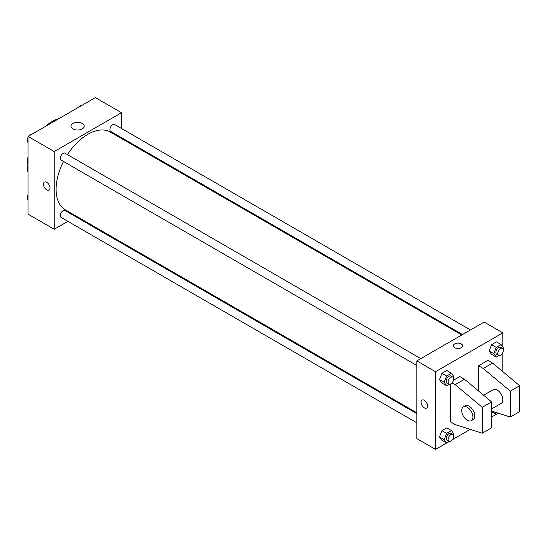 <?xml version="1.0" encoding="UTF-8"?>
<svg xmlns="http://www.w3.org/2000/svg" width="547" height="547" viewBox="0 0 547 547"><rect width="100%" height="100%" fill="white"/><g stroke="black" fill="none" stroke-linecap="round" stroke-linejoin="round"><path stroke-width="0.82" d="M28.054 172.36A35.685 20.601 -60 0 1 28.054 156.647M45.551 126.343A35.685 20.601 -60 0 1 59.158 118.487M67.903 221.357L54.228 229.255L28.054 214.144L28.054 136.449L95.349 97.598L121.516 112.703L121.516 128.504M76.58 216.352L75.835 216.776M63.507 161.495A44.936 25.948 120 0 0 56.095 189.324A44.936 25.948 120 0 0 65.401 209.898L416.848 412.8M461.784 334.969L110.337 132.059A44.936 25.948 120 0 0 67.472 154.623M121.516 137.659L121.516 138.514M54.228 229.255L54.228 151.553L121.516 112.703M470.454 329.957L114.679 124.552A3.966 2.291 120 0 0 111.622 125.612A3.966 2.291 120 0 0 109.892 129.605A3.966 2.291 120 0 0 110.713 131.417L462.523 334.538M416.848 413.662L65.031 210.54A3.966 2.291 120 0 0 61.975 211.6A3.966 2.291 120 0 0 60.245 215.593A3.966 2.291 120 0 0 61.066 217.405L416.848 422.817M416.848 365.492L61.066 160.08A3.966 2.291 -60 0 1 61.066 155.505A3.966 2.291 -60 0 1 65.031 153.215L420.807 358.62M54.228 151.553L28.054 136.449M72.901 128.901A6.632 3.829 180 0 1 70.96 126.193A6.632 3.829 180 0 1 77.592 122.364A6.632 3.829 180 0 1 84.217 126.193A6.632 3.829 180 0 1 80.129 129.728A6.632 3.829 180 0 1 72.901 128.901M50.016 187.977A4.629 2.673 60 0 1 49.059 190.096A4.629 2.673 60 0 1 44.437 187.423A4.629 2.673 60 0 1 44.437 182.083A4.629 2.673 60 0 1 47.999 183.32A4.629 2.673 60 0 1 50.016 187.977M49.066 190.096A4.629 2.673 60 0 1 44.437 187.423A4.629 2.673 60 0 1 44.437 182.083M446.55 443.049L435.535 449.402L416.848 438.612L416.848 360.911L484.136 322.06L502.83 332.856L502.83 347.024M496.191 414.387L491.609 417.026M470.222 429.381L452.533 439.59M502.83 352.48L502.83 371.666M461.237 347.694A4.629 2.673 180 0 1 456.198 348.268A4.629 2.673 180 0 1 453.34 345.8A4.629 2.673 180 0 1 457.969 343.133A4.629 2.673 180 0 1 462.591 345.8A4.629 2.673 180 0 1 461.237 347.694M435.535 449.402L435.535 371.7L416.848 360.911M435.535 371.7L502.83 332.856M462.591 345.807A4.629 2.673 0 0 0 457.969 343.133A4.629 2.673 0 0 0 453.34 345.807M422.011 400.069A4.629 2.673 -120 0 0 421.299 403.775A4.629 2.673 -120 0 0 424.322 407.857A4.629 2.673 60 0 1 421.299 403.782A4.629 2.673 60 0 1 422.011 400.069A4.629 2.673 60 0 1 426.633 402.742A4.629 2.673 60 0 1 426.633 408.083A4.629 2.673 60 0 1 424.322 407.857A4.629 2.673 -120 0 0 426.639 408.083M489.148 350.935L491.575 344.678L496.43 341.875L491.575 344.678L489.148 350.935L491.575 354.394L489.148 350.935L493.825 353.636L496.252 347.379L501.107 344.576L503.534 348.029L503.11 349.123M439.501 379.597L441.928 373.341L446.79 370.538L441.928 373.341L439.501 379.597L441.928 383.057L439.501 379.597L444.178 382.298L446.605 376.042L451.46 373.239L453.887 376.692L453.463 377.786M439.501 436.923L441.928 430.667L446.79 427.863L441.928 430.667L439.501 436.923L441.928 440.383L439.501 436.923L444.178 439.624L446.605 433.368L451.46 430.564L453.887 434.017L453.463 435.111M478.529 390.982L478.529 365.765L487.876 360.37L492.546 363.071L519.65 385.731L519.65 411.631L510.303 417.026L510.303 391.126L483.199 368.466L478.529 365.765M452.054 382.859L455.166 384.65L482.269 407.317L482.269 433.217L455.166 424.581L450.489 421.887L450.489 384.015M482.269 433.217L491.609 427.822L491.609 401.922L464.512 379.256L459.836 376.562L453.525 380.206M491.609 408.917L501.182 403.392A7.931 4.581 -120 0 0 501.182 394.237A7.931 4.581 -120 0 0 493.257 389.655L483.61 395.228M491.609 411.077L510.303 417.026M463.35 406.92L465.217 405.847A7.931 4.581 60 0 1 473.148 410.421A7.931 4.581 60 0 1 473.148 419.576L471.282 420.657A7.931 4.581 60 0 1 467.316 420.267A7.931 4.581 60 0 1 462.133 413.279A7.931 4.581 60 0 1 463.35 406.92A7.931 4.581 60 0 1 471.282 411.501A7.931 4.581 60 0 1 471.282 420.657M519.65 385.731L510.303 391.126M491.609 401.922L482.269 407.317M492.546 363.071L483.199 368.466M464.512 379.256L455.166 384.65M28.054 142.651L27.35 141.646L28.054 139.827M29.743 135.471L34.693 132.613M28.054 142.056L27.35 141.646M28.054 137.194A3.966 2.291 120 0 0 27.535 139.382A3.966 2.291 120 0 0 27.774 140.552M31.89 134.172A3.966 2.291 120 0 0 28.704 136.073M79.39 106.809L84.334 103.951M81.53 105.509A3.966 2.291 120 0 0 78.351 107.41M28.054 199.976L27.35 198.971L28.054 197.152M28.054 199.382L27.35 198.971M28.054 194.52A3.966 2.291 120 0 0 27.535 196.708A3.966 2.291 120 0 0 27.774 197.877M449.354 384.165L446.605 385.751L444.178 382.298M452.882 377.143L451.015 376.062A3.966 2.291 120 0 0 447.959 377.122A3.966 2.291 120 0 0 446.229 381.115A3.966 2.291 120 0 0 447.049 382.927L448.916 384.008A3.966 2.291 120 0 0 452.882 381.717A3.966 2.291 120 0 0 452.882 377.143A3.966 2.291 120 0 0 449.825 378.203A3.966 2.291 120 0 0 448.096 382.196A3.966 2.291 120 0 0 448.916 384.008M446.605 385.751L441.928 383.057M446.605 376.042L441.928 373.341M451.46 373.239L446.79 370.538M498.994 355.502L496.252 357.088L493.825 353.636M502.529 348.48L500.662 347.4A3.966 2.291 120 0 0 497.606 348.46A3.966 2.291 120 0 0 495.876 352.453A3.966 2.291 120 0 0 496.697 354.265L498.563 355.345A3.966 2.291 120 0 0 502.529 353.054A3.966 2.291 120 0 0 502.529 348.48A3.966 2.291 120 0 0 499.473 349.54A3.966 2.291 120 0 0 497.743 353.533A3.966 2.291 120 0 0 498.563 355.345M496.252 357.088L491.575 354.394M496.252 347.379L491.575 344.678M501.107 344.576L496.43 341.875M449.354 441.491L446.605 443.077L444.178 439.624M452.882 434.468L451.015 433.388A3.966 2.291 120 0 0 447.959 434.448A3.966 2.291 120 0 0 446.229 438.441A3.966 2.291 120 0 0 447.049 440.253L448.916 441.333A3.966 2.291 120 0 0 452.882 439.043A3.966 2.291 120 0 0 452.882 434.468A3.966 2.291 120 0 0 449.825 435.528A3.966 2.291 120 0 0 448.096 439.521A3.966 2.291 120 0 0 448.916 441.333M446.605 443.077L441.928 440.383M446.605 433.368L441.928 430.667M451.46 430.564L446.79 427.863M498.331 413.217L496.252 414.414L494.563 412.014M496.252 414.414L491.609 411.741"/></g></svg>
